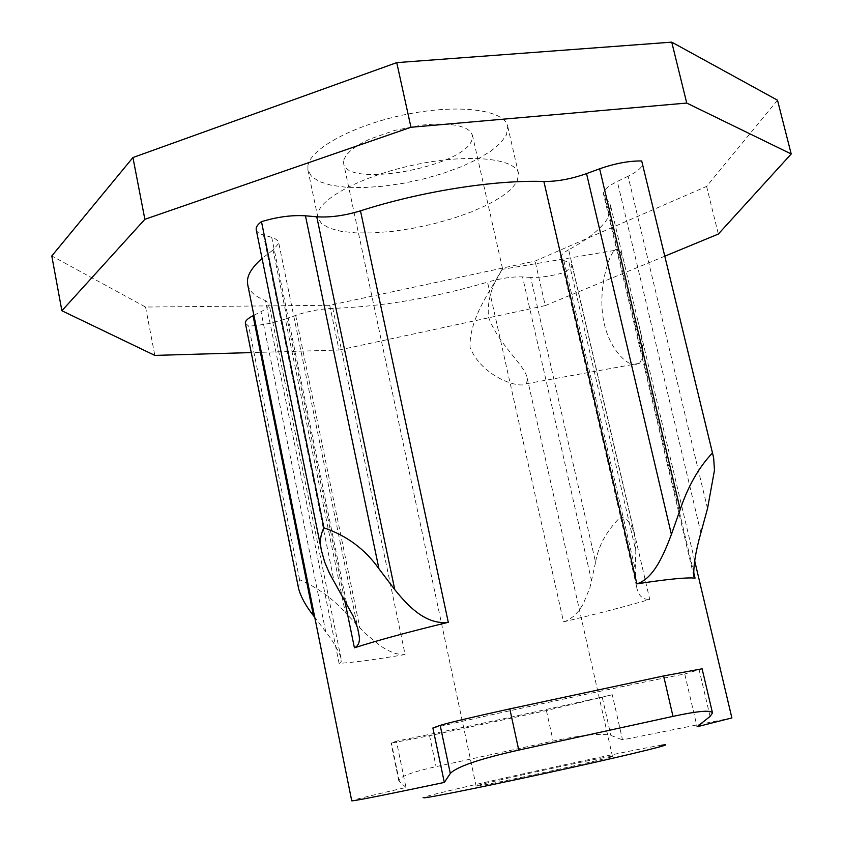 <?xml version="1.0" encoding="UTF-8"?>
<svg xmlns="http://www.w3.org/2000/svg" width="843" height="843" viewBox="0 0 843 843"><rect width="100%" height="100%" fill="white"/><g stroke="black" fill="none" stroke-linecap="round" stroke-linejoin="round"><path stroke-width="0.63" stroke-dasharray="4.21 3.16" d="M317.959 213.448L317.874 217.483L321.383 223.448L329.223 228.105L340.888 231.288L355.788 232.889L373.228 232.91L392.448 231.372L412.659 228.348L433.091 223.985L452.912 218.442L471.363 211.93L487.686 204.701L501.163 197.03L511.153 189.222L517.138 181.624L518.55 173.721C516.137 158.695 471.585 153.5 418.95 163.942C366.315 174.216 320.783 197.251 317.959 213.448M307.937 165.597L307.916 169.938L311.541 176.45L319.444 181.614L331.173 185.249L346.094 187.262L363.523 187.589L382.711 186.271L402.87 183.384L423.207 179.043L442.933 173.416L461.258 166.735L477.433 159.222L490.763 151.192L500.616 142.962L506.453 134.88L507.718 126.376C505.01 110.127 460.394 103.742 407.98 114.047C355.577 124.174 310.477 148.178 307.937 165.597M731.882 717.93L622.524 739.859L612.303 694.748C541.659 710.754 452.849 729.869 396.41 741.166L405.978 787.488C371.5 795.402 353.417 799.828 351.721 800.787M247.747 284.86C249.391 291.425 255.313 296.683 265.503 300.614L339.097 663.367C354.113 662.408 376.115 659.468 405.104 654.537L332.785 308.359C382.1 306.673 433.681 297.927 487.528 282.12L563.524 621.849C596.686 613.978 625.422 606.496 649.742 599.426L568.667 249.781C586.686 239.97 599.141 230.308 606.033 220.792C609.963 215.207 611.449 209.981 610.469 205.112L604.726 196.04L693.568 571.817M613.335 251.709C606.349 261.151 597.645 294.702 604.189 323.564C610.796 352.574 631.502 370.33 639.384 363.312L639.616 363.091C644.231 356.589 643.546 342.11 637.593 319.655L625.401 268.158C622.208 252.426 618.551 246.525 614.421 250.445L613.335 251.709M526.633 383.523L527.307 378.581C525.231 364.987 498.571 345.177 488.466 317C486.011 288.211 503.65 269.223 502.46 268.38L501.206 270.624C496.453 282.595 468.993 315.567 470.025 347.295C481.616 376.789 519.657 389.129 526.453 383.734L526.633 383.523M343.723 160.054L346.283 155.007L351.615 149.675L359.529 144.29L369.698 139.116L394.903 130.328L422.575 125.017L435.683 124.005L447.475 124.163L457.422 125.47L465.083 127.841L470.152 131.15L472.459 135.238L471.838 140.233C463.06 167.146 346.125 188.453 343.628 163.331L343.723 160.054M476.969 786.108C485.399 785.729 617.982 756.635 612.461 756.382L610.638 756.508C595.369 758.447 473.028 785.36 476.126 786.108L476.969 786.108M344.671 600.163L273.058 250.002L278.611 243.469L278.095 240.919L274.112 238.032L263.459 234.965L334.281 582.271M661.639 745.212C628.404 749.912 403.397 799.649 423.966 797.847M405.978 787.488L398.792 780.829C399.308 776.782 411.732 772.062 436.063 766.645L553.134 741.071C582.091 734.864 601.333 732.978 610.869 735.412L622.524 739.859M253.88 315.293L261.003 311.678C265.903 309.17 268.569 306.81 269.001 304.608L268.991 303.733L265.503 300.614M339.097 663.367L340.53 662.819L341.215 661.502L340.414 656.212C337.516 648.762 332.627 640.606 325.735 631.744L314.755 617.361M707.519 508.561L628.077 176.25C634.747 173.005 639.205 169.833 641.46 166.724L642.608 162.667M635.843 551.048L634.431 533.977L631.08 525.126L626.95 519.889L621.006 516.517C606.865 530.342 598.382 545.6 595.569 562.292L530.679 277.4C540.194 277.779 551.512 276.114 564.61 272.415L571.322 267.284L572.018 264.86L568.962 262.321L635.843 551.048L635.19 569.13L636.602 586.591C638.025 595.464 642.408 599.731 649.742 599.426M777.509 100.201L706.603 186.398L535.073 261.077L329.708 305.292L145.554 307.042L51.792 255.956M706.603 186.398L718.331 234.059M665.085 256.061L545.252 305.587L535.073 261.077M145.554 307.042L154.817 355.398M329.708 305.292L339.044 350.035L251.246 352.585M545.252 305.587L339.044 350.035M628.077 176.25L617.308 181.445C607.634 186.261 603.04 190.476 603.514 194.101L604.726 196.04M568.667 249.781C562.987 252.932 560.321 255.65 560.679 257.937L563.851 260.582L568.962 262.321M530.679 277.4L522.555 276.904C512.649 276.525 500.974 278.264 487.528 282.12M332.785 308.359C320.382 308.865 308.011 311.204 295.672 315.398L285.345 319.075L345.314 612.534L365.177 633.335L380.225 645.759L387.074 649.985L394.313 653.209L401.679 654.716L405.104 654.537M245.366 323.238L248.653 326.125L256.325 325.556L269.992 323.354L285.345 319.075M273.058 250.002L262.057 258.401M256.209 229.633C256.683 231.973 259.107 233.753 263.459 234.965M432.891 727.994C513.967 709.395 632.745 683.958 684.748 673.989L697.066 726.75M702.114 668.805L684.748 673.989M612.303 694.748L546.412 710.554L429.572 735.697L391.036 743.157L396.41 741.166M563.524 621.849L567.181 620.596L573.725 616.275L579.004 610.543L583.124 604.189L589.931 587.655L595.569 562.292M298.57 588.488L299.581 579.689C317.337 587.487 332.585 598.435 345.314 612.534M564.61 272.415L621.006 516.517M299.581 579.689L248.653 326.125M325.735 631.744L261.003 311.678M271.699 237.22L346.673 603.599M700.891 532.787L617.308 181.445M710.08 716.424L699.142 669.858M399.413 781.767L391.415 742.968M602.334 697.604L610.869 735.412M563.851 260.582L635.19 569.13M591.596 581.006L522.555 276.904M295.672 315.398L359.866 627.972M429.572 735.697L436.063 766.645M546.412 710.554L553.134 741.071M317.874 217.483L307.916 169.938M612.461 756.382L527.307 378.581M502.47 268.38L472.459 135.238M614.421 250.445L501.891 269.412M713.631 457.728L713.389 456.758M634.421 533.977L572.018 264.86M518.55 173.721L507.718 126.376M694.685 560.827L637.593 319.655M625.39 268.158L610.469 205.112M476.126 786.108L343.628 163.331M358.38 631.028L278.611 242.236M693.852 576.327L603.514 194.101M639.384 363.312L526.453 383.734M636.602 586.591L560.679 257.937M341.057 658.488L268.991 303.733M398.802 780.829L391.036 743.157"/><path stroke-width="1.26" d="M262.057 258.401C253.058 266.314 248.2 273.532 247.505 280.066L247.621 284.228L351.731 800.808L352.479 800.818C358.644 800.155 389.255 794.032 444.324 782.43L432.891 727.994L440.172 725.37C447.696 722.978 470.9 717.488 509.804 708.889L663.631 675.949L702.114 668.805L712.493 712.978C711.186 709.848 698.015 710.986 672.988 716.371L518.751 750.091C479.614 758.869 456.801 766.656 450.31 773.452L444.324 782.43M247.621 284.228L247.747 284.86M378.96 568.835L305.461 215.808L316.768 216.788C330.098 217.652 344.671 215.671 360.477 210.845L448.286 622.303C425.452 625.179 407.243 605.116 394.766 589.626L378.96 568.835C365.209 549.341 346.873 535.674 323.933 527.844C320.351 534.715 319.56 542.428 321.552 550.985L324.734 562.228L329.518 573.409L353.143 616.075L357.695 628.309L359.234 636.402C359.929 642.187 358.317 645.98 354.418 647.814L344.671 600.163M713.389 456.758L641.702 160.95L713.642 457.728L714.464 470.289L707.519 508.561L700.891 532.787C695.665 551.343 693.315 565.853 693.852 576.317L695.053 578.129C686.75 577.265 667.34 579.173 636.834 583.862L543.861 181.477C557.054 181.603 571.269 178.979 586.528 173.605L599.636 168.8L680.217 509.488L671.397 534.451C664.263 553.24 654.073 578.593 636.834 583.862M251.246 352.585L154.817 355.398L61.876 310.751L51.792 255.956L132.931 157.536L396.747 62.624L671.745 42.15L777.509 100.201L791.208 153.984L718.331 234.059L665.085 256.061M671.745 42.15L686.739 103.057L791.208 153.984M396.747 62.624L410.962 127.272L686.739 103.057M132.931 157.536L144.87 219.306L410.962 127.272M61.876 310.751L144.87 219.306M641.702 160.95C628.931 160.823 614.916 163.447 599.636 168.8M253.048 315.714C247.631 318.517 245.071 321.025 245.366 323.238L298.57 588.488C300.803 596.833 305.767 605.896 313.47 615.675L253.048 315.714L253.88 315.293M305.461 215.808C292.036 214.933 277.368 216.872 261.478 221.646C257.568 224.554 255.819 227.21 256.209 229.633L321.552 550.985M543.861 181.477C494.651 179.759 420.815 191.403 360.477 210.845M712.504 712.978L710.08 716.424L697.066 726.75L731.882 717.93L694.685 560.827M448.286 622.303C408.412 632.008 377.116 640.511 354.418 647.814M712.082 453.408C698.668 467.591 688.046 486.274 680.217 509.488M423.966 797.847C431.015 797.489 500.71 783.263 569.383 768.026C638.183 752.778 679.321 742.472 661.639 745.212M314.755 617.361L313.47 615.675M323.933 527.844L261.478 221.646M693.568 571.817L695.053 578.129M394.766 589.626L316.768 216.788M586.528 173.605L671.397 534.451M440.172 725.37L450.31 773.452M518.751 750.091L509.804 708.889M672.988 716.371L663.631 675.949M358.633 632.25L358.38 631.028"/></g></svg>
